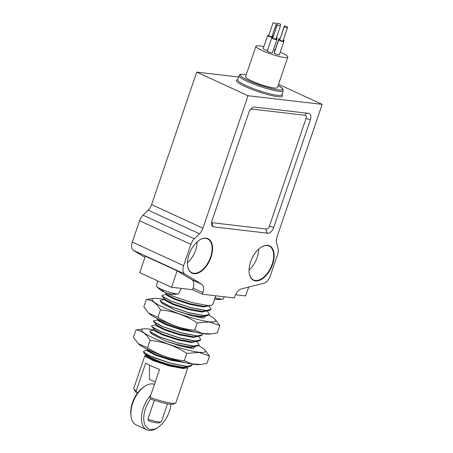 <?xml version="1.0" encoding="UTF-8"?>
<svg xmlns="http://www.w3.org/2000/svg" width="453" height="453" viewBox="0 0 453 453"><rect width="100%" height="100%" fill="white"/><g stroke="black" fill="none" stroke-linecap="round" stroke-linejoin="round"><path stroke-width="0.68" d="M154.445 384.37A22.248 12.537 114.7 0 0 144.592 386.403A22.248 12.537 114.7 0 0 132.684 403.249A22.248 12.537 114.7 0 0 130.996 415.962A22.248 12.537 114.7 0 0 136.268 424.965L146.857 429.835A22.248 12.537 -65.3 0 1 143.273 408.125A22.248 12.537 -65.3 0 1 150.77 395.169M150.583 398.98A20.617 11.619 114.7 0 0 145.436 408.793A20.617 11.619 114.7 0 0 145.877 426.449A20.617 11.619 114.7 0 0 158.273 427.196L157.123 427.977A22.248 12.537 -65.3 0 1 146.857 429.835M158.273 427.196A20.617 11.619 114.7 0 0 170.9 404.257M130.996 415.962L130.843 414.58A20.617 11.619 -65.3 0 1 132.406 402.802A20.617 11.619 -65.3 0 1 143.442 387.185L144.592 386.403M238.618 77.01L196.715 72.112L151.619 204.592A8.681 4.892 -65.3 0 1 148.188 210.164L143.012 215.169A8.681 4.892 114.7 0 0 139.586 220.747L132.321 242.078A8.681 4.892 114.7 0 0 133.448 250.407L144.96 257.344M137.752 392.723L136.715 392.604A20.617 3.075 -161.2 0 1 134.875 390.905L133.856 388.895A22.248 3.318 18.8 0 0 136.194 390.956L145.702 363.023A22.248 3.318 18.8 0 0 159.547 369.393L150.039 397.326A22.248 3.318 18.8 0 0 175.492 403.074A22.248 3.318 18.8 0 0 175.894 402.677L187.763 367.819M187.91 366.805L187.661 367.876L183.318 368.572L169.099 365.894L153.307 360.656L145.062 356.301L144.864 355.769L146.211 355.316M144.864 355.769L133.777 388.34A22.248 3.318 18.8 0 0 133.856 388.895M145.351 354.439L145.623 354.92L153.805 359.201L159.275 361.251C151.109 358.063 146.115 355.458 144.292 353.442A23.873 3.562 -161.2 0 1 144.252 353.368L143.471 351.828L150.169 356.098A25.498 3.805 18.8 0 0 152.519 357.219C147.553 355.379 144.813 354.121 144.292 353.442L144.45 353.629M136.715 392.604L136.194 390.956M175.492 403.074L173.459 404.042A20.617 3.075 -161.2 0 1 150.56 398.974L150.039 397.326M166.438 293.068L173.267 296.273L191.342 302.372L207.599 305.532L211.036 305.441L212.768 304.456L215.724 295.781M165.232 299.45L160.894 300.22L160.203 300.611L160.385 301.347L169.807 306.432L187.882 312.525L204.144 315.69L207.582 315.594L209.348 314.507M160.203 300.611L160.419 301.245L169.841 306.33L187.916 312.423L204.178 315.588L209.348 314.512L209.229 313.595L206.981 310.934M166.959 294.371L162.621 295.141L161.897 295.633L162.219 296.392L171.54 301.353L189.609 307.451L205.872 310.611L209.309 310.52L211.075 309.433L210.956 308.516L208.708 305.854M161.931 295.537L162.146 296.166L171.574 301.251L189.643 307.349L205.905 310.509L211.075 309.433M205.249 316.013L205.492 316.279L203.403 318.08L191.879 315.888L175.532 310.43L186.664 313.901L200.419 316.471L207.582 315.594M162.219 296.392L165.186 299.648L173.114 303.776L188.391 308.821L202.146 311.392L209.309 310.52M164.943 292.406L166.914 294.569L174.841 298.697L190.124 303.742L203.873 306.313L211.036 305.441M175.532 310.43L162.35 303.516L160.492 301.471M191.879 315.888L200.192 317.134L204.58 316.149M164.937 299.076L164.903 300.254L172.887 304.444L188.165 309.49L201.919 312.06L206.313 311.052M166.67 293.997L166.63 295.175L174.615 299.365L189.898 304.41L203.646 306.981L208.04 305.973M279.988 38.743A2.712 0.402 18.8 0 0 278.906 38.715A2.712 0.402 18.8 0 0 279.354 39.122A2.712 0.402 18.8 0 0 279.931 39.417M283.131 40.464A2.712 0.402 18.8 0 0 284.042 40.464A2.712 0.402 18.8 0 0 283.323 39.904M284.376 25.844L287.564 26.925L284.376 25.844L280.005 39.201M276.404 37.809A2.712 0.402 18.8 0 0 277.213 37.792A2.712 0.402 18.8 0 0 276.585 37.276M273.153 36.07A2.712 0.402 18.8 0 0 272.128 35.991M272.083 36.11A2.712 0.402 18.8 0 0 273.199 36.789M277.547 23.165L280.73 24.252L277.547 23.165L273.267 36.591M268.72 35.555A2.712 0.402 18.8 0 0 267.644 35.521A2.712 0.402 18.8 0 0 270.079 36.778A2.712 0.402 18.8 0 0 272.78 37.271A2.712 0.402 18.8 0 0 271.908 36.636M272.78 37.271A2.712 0.402 18.8 0 0 272.78 37.265L272.581 37.859M273.114 22.65L276.302 23.732L273.114 22.65L268.618 35.855L271.806 36.931M272.814 37.905A2.712 0.402 18.8 0 0 271.738 37.876A2.712 0.402 18.8 0 0 274.173 39.134A2.712 0.402 18.8 0 0 276.874 39.626A2.712 0.402 18.8 0 0 276.002 38.992M277.208 25.006L272.712 38.211L275.9 39.292L280.39 26.087L277.208 25.006L280.39 26.087M279.778 39.881A2.712 0.402 18.8 0 0 279.229 39.785A2.712 0.402 18.8 0 0 278.697 39.847A2.712 0.402 18.8 0 0 281.137 41.104A2.712 0.402 18.8 0 0 283.833 41.597A2.712 0.402 18.8 0 0 282.961 40.963M284.167 26.976L279.677 40.181L282.859 41.263L287.355 28.058L284.167 26.976L287.355 28.058M271.738 37.876L267.242 51.081A2.712 0.402 18.8 0 0 269.677 52.338A2.712 0.402 18.8 0 0 272.378 52.831L276.874 39.626M263.833 46.721A16.818 2.508 18.8 0 0 259.263 45.872A16.818 2.508 18.8 0 0 255.962 46.257A16.818 2.508 18.8 0 0 271.075 54.054A16.818 2.508 18.8 0 0 287.808 57.101A16.818 2.508 18.8 0 0 280.226 52.191M275.022 50.124A16.818 2.508 18.8 0 0 273.487 49.575M278.697 39.847L274.201 53.052A2.712 0.402 18.8 0 0 276.641 54.309A2.712 0.402 18.8 0 0 279.337 54.802L283.833 41.597M267.644 35.521L263.148 48.726A2.712 0.402 18.8 0 0 264.614 49.62A2.712 0.402 18.8 0 0 267.44 50.493M278.906 38.715L274.41 51.919A2.712 0.402 18.8 0 0 274.524 52.106M157.497 280.815L156.591 286.092A11.648 1.738 18.8 0 0 156.812 286.579A11.648 1.738 18.8 0 0 162.333 289.654A11.648 1.738 18.8 0 0 176.37 293.827A11.648 1.738 18.8 0 0 178.171 293.85A11.648 1.738 18.8 0 0 178.641 293.595L181.381 288.414M163.318 291.347L163.601 291.806A22.452 12.231 -58.3 0 1 162.678 291.37A22.452 12.231 -58.3 0 1 160.917 289.937A21.399 17.627 -73.1 0 0 163.057 290.917A22.452 12.933 107.5 0 0 166.002 292.91L166.194 292.978A22.463 22.463 0 0 0 168.448 293.657A22.452 18.488 -73.1 0 0 173.154 294.054A21.399 12.327 107.5 0 0 174.801 294.246A22.452 17.792 87.1 0 1 173.68 294.291A22.452 17.792 87.1 0 1 171.2 294.065M202.332 294.218L234.371 297.961L234.926 296.33A8.681 4.892 -65.3 0 1 241.421 288.889L263.839 283.25A8.681 4.892 114.7 0 0 270.328 275.809L277.593 254.478A8.681 4.892 114.7 0 0 278.074 248.561L276.573 242.774A8.681 4.892 -65.3 0 1 277.06 236.857L322.157 104.377L248.023 95.719L202.921 228.193A8.681 4.892 -65.3 0 1 199.496 233.765L194.32 238.776A8.681 4.892 114.7 0 0 190.889 244.348L183.629 265.679A8.681 4.892 114.7 0 0 184.756 274.008L201.761 284.257A8.681 4.892 -65.3 0 1 202.887 292.587L202.332 294.218L192.559 289.722L171.511 287.259L139.751 272.649L145.356 256.188L177.117 270.798L191.987 279.761A8.681 4.892 -65.3 0 1 193.114 288.091L192.559 289.722M235.571 294.744L245.645 295.922L248.663 287.072M255.962 46.257L245.588 76.733A16.818 2.508 18.8 0 0 260.702 84.524A16.818 2.508 18.8 0 0 277.434 87.571L287.808 57.101M248.023 95.719L196.715 72.112M322.157 104.377L278.544 84.315M250.588 261.834A18.992 10.702 114.7 0 0 249.15 272.683A18.992 10.702 114.7 0 0 262.995 278.374A18.992 10.702 114.7 0 0 274.088 254.258A18.992 10.702 114.7 0 0 260.758 247.451A18.992 10.702 114.7 0 0 250.588 261.834M189.02 254.637A18.992 10.702 114.7 0 0 187.582 265.486A18.992 10.702 114.7 0 0 201.421 271.177A18.992 10.702 114.7 0 0 212.514 247.066A18.992 10.702 114.7 0 0 199.184 240.26A18.992 10.702 114.7 0 0 189.02 254.637M267.842 233.221A6.512 3.669 114.7 0 0 273.686 227.565L310.345 119.898A6.512 3.669 114.7 0 0 309.291 113.544A6.512 3.669 114.7 0 0 308.646 113.363L254.614 107.05A6.512 3.669 114.7 0 0 248.771 112.701L212.117 220.373A6.512 3.669 114.7 0 0 213.165 226.726A6.512 3.669 114.7 0 0 213.81 226.908L267.842 233.221A3.256 2.644 -83.3 0 1 266.438 229.048A3.256 1.835 114.7 0 0 269.359 226.223L306.013 118.556A3.256 1.835 114.7 0 0 305.169 115.283L251.138 108.969A3.256 1.835 114.7 0 0 250.917 108.963M177.117 270.798L171.511 287.259M187.474 262.848A18.652 10.51 114.7 0 0 197.112 241.891M187.565 265.345A18.652 10.51 114.7 0 0 191.964 272.751A18.652 10.51 114.7 0 0 209.314 260.203A18.652 10.51 114.7 0 0 207.559 238.861A18.652 10.51 114.7 0 0 199.065 240.339M249.042 270.045A18.652 10.51 114.7 0 0 258.68 249.088M249.133 272.536A18.652 10.51 114.7 0 0 253.538 279.948A18.652 10.51 114.7 0 0 270.883 267.395A18.652 10.51 114.7 0 0 269.127 246.058A18.652 10.51 114.7 0 0 260.639 247.536M224.32 296.783L223.244 298.81A11.648 1.738 -161.2 0 1 222.774 299.065A11.648 1.738 -161.2 0 1 220.979 299.042A11.648 1.738 -161.2 0 1 215.062 297.729M215.809 299.274A22.452 17.792 -92.9 0 0 218.289 299.501A22.452 17.792 -92.9 0 0 219.411 299.461A21.399 12.327 -72.5 0 1 217.763 299.269A22.452 18.488 106.9 0 1 214.575 299.156M276.302 23.732L271.806 36.936M164.745 299.535A33.63 5.017 18.8 0 0 154.303 298.334A33.63 5.017 18.8 0 0 168.103 309.473A33.63 5.017 18.8 0 0 209.139 321.738A33.63 5.017 18.8 0 0 214.546 318.844A33.63 5.017 18.8 0 0 208.89 315.135M154.303 298.334L146.33 299.501C152.055 299.948 156.755 303.402 160.436 309.875C173.714 311.211 185.968 315.554 197.191 322.898L209.292 321.936L219.841 325.548L214.546 318.844M197.191 322.898L194.671 330.288C181.404 328.957 169.15 324.62 157.916 317.264L148.754 313.266L143.816 306.891L146.33 299.501M160.436 309.875L157.916 317.264M219.841 325.548L217.327 332.938L210.996 333.969L202.383 333.402L194.671 330.288M148.748 313.266L149.105 313.595A33.63 5.017 18.8 0 0 173.759 325.52A33.63 5.017 18.8 0 0 204.988 333.923A33.63 5.017 18.8 0 0 209.354 334.104L210.996 333.969M147.944 350.237L144.224 350.899L143.471 351.828M145.923 354.942L145.883 356.12L153.867 360.311L169.15 365.356L182.899 367.927L187.287 366.936M147.65 349.863L147.61 351.041L155.594 355.231L170.877 360.277L186.211 362.864M150.169 356.098L170.628 363.215L186.891 366.375L192.061 365.299L191.693 363.974M145.623 354.92L154.094 359.642L169.377 364.688L183.125 367.258L190.288 366.386L192.038 365.35M146.449 348.85L147.893 350.435L155.821 354.563L171.104 359.608L182.491 361.958M152.519 357.219L170.594 363.317L186.851 366.477L190.288 366.386M138.375 343.742L138.731 344.065A33.63 5.017 18.8 0 0 163.386 355.99A33.63 5.017 18.8 0 0 194.614 364.399A33.63 5.017 18.8 0 0 198.98 364.574L200.622 364.439L192.01 363.872L184.297 360.764C171.03 359.433 158.776 355.09 147.542 347.74L138.38 343.742L133.442 337.366L135.957 329.977C141.681 330.418 146.381 333.878 150.062 340.35C163.34 341.687 175.594 346.024 186.817 353.374L184.297 360.764M186.817 353.374L198.918 352.406L209.467 356.018L206.953 363.408L200.622 364.439M150.062 340.35L147.542 347.74M154.371 330.01A33.63 5.017 18.8 0 0 143.929 328.804L135.957 329.977M209.467 356.018L204.173 349.314A33.63 5.017 18.8 0 0 198.516 345.605M143.929 328.804A33.63 5.017 18.8 0 0 157.729 339.948A33.63 5.017 18.8 0 0 198.765 352.208A33.63 5.017 18.8 0 0 204.173 349.314M194.875 346.483L195.118 346.749L193.029 348.55L181.506 346.358L165.158 340.905L151.976 333.986L150.119 331.941L159.433 336.902L177.508 343L193.771 346.166L197.208 346.069L198.958 345.033M157.049 332.434L159.456 332.842M181.506 346.358L189.818 347.61L194.207 346.619L194.433 345.956M190.209 342.428L188.765 341.562M184.178 339.184L183.714 338.969M157.378 330.044L157.021 329.994M154.564 329.546L154.53 330.724L162.514 334.914L177.791 339.96L191.545 342.53L195.939 341.522M185.906 334.104L185.447 333.889M159.105 324.965L158.754 324.92M156.296 324.467L156.257 325.645L164.241 329.841L179.524 334.88L193.272 337.451L197.667 336.443M153.273 320.979L158.137 319.807M158.023 319.393L157.984 320.565L165.968 324.761L181.251 329.801L196.585 332.394M154.858 329.92L150.521 330.696L149.83 331.086L150.045 331.715L159.467 336.8L177.542 342.898L193.805 346.064L198.975 344.982L198.856 344.07L196.608 341.403M156.585 324.841L152.248 325.616L151.557 326.007L151.772 326.636L161.2 331.721L179.269 337.819L195.532 340.984L200.702 339.903L200.583 338.991L198.335 336.324M153.29 320.928L153.505 321.556L162.927 326.647L181.002 332.74L197.265 335.905L202.434 334.824L202.066 333.499M165.158 340.905L176.291 344.371L190.045 346.941L197.208 346.069M191.608 342.536L190.436 341.76M187.01 339.812L186.653 339.631M151.545 326.058L154.813 330.124L162.74 334.252L178.018 339.291L191.772 341.862L198.935 340.99L200.685 339.954M188.737 334.733L188.38 334.552M153.25 321.03L156.54 325.044L164.467 329.172L179.75 334.212L193.499 336.783L200.662 335.911L202.412 334.875M156.823 318.374L158.267 319.965L166.194 324.093L181.477 329.133L192.865 331.488M156.834 331.528L154.983 331.154M149.818 331.137L150.119 331.941M151.846 326.862L161.166 331.822L179.235 337.921L195.498 341.086L198.935 340.99M153.573 321.783L162.893 326.743L180.968 332.842L197.225 336.007L200.662 335.911M154.36 400.293L147.905 419.257A14.649 2.186 18.8 0 0 161.177 421.822A14.649 2.186 18.8 0 0 161.444 421.562L167.485 403.804M161.177 421.822L159.145 422.791A13.024 1.942 -161.2 0 1 148.658 420.928L147.905 419.257M155.26 381.992L149.411 379.297L149.552 365.158M246.29 74.677A22.248 3.318 18.8 0 0 244.818 74.473A22.248 3.318 18.8 0 0 247.281 80.011A22.248 3.318 18.8 0 0 275.826 89.473A22.248 3.318 18.8 0 0 278.131 85.515L282.661 88.635L283.25 90.685A23.33 3.477 -161.2 0 1 278.674 91.223A23.33 3.477 -161.2 0 1 253.499 84.065A23.33 3.477 -161.2 0 1 239.082 75.651L237.695 79.711A23.33 3.477 18.8 0 0 252.117 88.131A23.33 3.477 18.8 0 0 277.293 95.283A23.33 3.477 18.8 0 0 281.868 94.751A24.417 3.641 -161.2 0 1 277.763 96.676A24.417 3.641 -161.2 0 1 248.267 87.905A24.417 3.641 -161.2 0 1 237.695 79.711L237.666 79.875M202.921 228.193L151.619 204.592M199.496 233.765L148.188 210.164M194.32 238.776L143.012 215.169M190.889 244.348L139.586 220.747M183.629 265.679L132.321 242.078M184.756 274.008L133.448 250.407M201.761 284.257L191.987 279.761M202.887 292.587L193.114 288.091M211.659 222.298A3.256 1.835 114.7 0 0 212.406 222.734L266.438 229.048M251.302 108.561A3.256 2.644 -83.3 0 0 251.138 108.969M307.304 113.205A3.256 2.644 -83.3 0 0 305.169 115.283M212.406 222.734A3.256 2.644 -83.3 0 0 213.81 226.908M310.345 119.898A3.256 0.487 18.8 0 0 306.013 118.556M273.686 227.565A3.256 0.487 18.8 0 0 269.359 226.223M173.68 294.291A22.463 22.463 0 0 0 178.171 293.85M156.812 286.579A22.463 22.463 0 0 0 162.678 291.37M283.25 90.685L281.789 94.898M246.296 74.649L244.597 74.411C237.91 74.077 240.26 74.96 239.082 75.651M218.289 299.501A22.463 22.463 0 0 0 222.774 299.065M277.213 37.792L276.675 39.371M284.042 40.464L283.72 41.41M280.73 24.252L280.18 25.872M287.564 26.925L287.23 27.905"/></g></svg>
